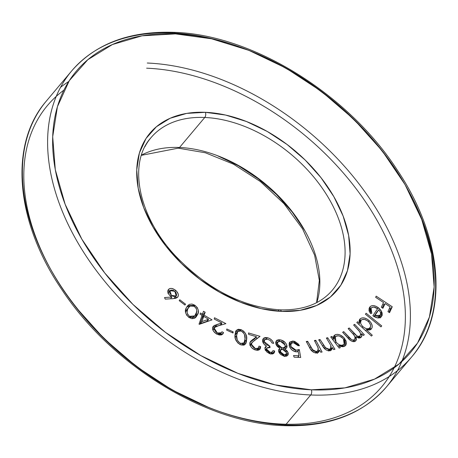 <?xml version="1.0" encoding="UTF-8"?>
<svg xmlns="http://www.w3.org/2000/svg" width="458" height="458" viewBox="0 0 458 458"><rect width="100%" height="100%" fill="white"/><g stroke="black" fill="none" stroke-linecap="round" stroke-linejoin="round"><path stroke-width="0.69" d="M173.834 32.341A3.704 2.135 92.4 0 1 175.466 33.892A218.443 142.89 -139.9 0 1 421.715 219.445A218.443 142.89 -139.9 0 1 311.377 389.815L275.287 384.915L237.977 373.367L200.867 355.608L165.401 332.325L132.929 304.415L104.705 272.945L81.81 239.128L65.128 204.262L55.292 169.689L52.693 136.742L57.422 106.674L69.295 80.648L87.862 59.666L112.405 44.535L141.986 35.833L175.466 33.892L211.55 38.793L248.866 50.346L285.969 68.105L321.442 91.382L353.908 119.298L382.138 150.762L405.032 184.58L421.715 219.445L431.545 254.018L434.15 286.971L429.421 317.039L417.547 343.059L398.981 364.041L374.432 379.172L344.857 387.88L311.377 389.815A218.443 142.89 -139.9 0 1 65.128 204.262A218.443 142.89 -139.9 0 1 175.466 33.892A3.704 2.135 -87.6 0 0 173.834 32.341A3.704 2.135 92.4 0 0 172.511 33.022A222.141 145.312 40.1 0 1 378.749 146.949A222.141 145.312 40.1 0 1 423.009 340.071A222.141 145.312 40.1 0 1 310.724 394.973A3.704 2.135 -87.6 0 0 311.377 389.815A3.704 2.135 92.4 0 1 310.724 394.973L285.489 424.978L310.724 394.973A222.141 145.312 -139.9 0 0 411.627 356.982C448.88 314.182 442.886 237.942 397.544 170.473C348.2 93.764 252.118 34.447 173.817 32.335C129.437 30.881 95.367 43.773 71.608 71.013A222.141 145.312 -139.9 0 1 172.511 33.022A222.141 145.312 40.1 0 0 60.227 87.925A222.141 145.312 40.1 0 0 104.487 281.052A222.141 145.312 40.1 0 0 310.724 394.973A222.141 145.312 -139.9 0 1 95.224 269.121A222.141 145.312 -139.9 0 1 71.608 71.013L46.373 101.018A222.141 145.312 40.1 0 0 69.988 299.126A222.141 145.312 40.1 0 0 285.489 424.978A3.704 2.135 92.4 0 1 284.166 425.659A3.704 2.135 -87.6 0 0 285.489 424.978A222.141 145.312 -139.9 0 1 79.251 311.051A222.141 145.312 -139.9 0 1 34.991 117.929M63.891 90.14A218.443 142.89 40.1 0 0 61.229 286.84A218.443 142.89 40.1 0 0 282.534 424.108A218.443 142.89 40.1 0 0 392.872 253.738A218.443 142.89 40.1 0 0 146.623 68.185M179.525 147.482A118.479 77.499 40.1 0 1 285.053 202.991A118.479 77.499 40.1 0 1 316.793 302.572A118.479 77.499 40.1 0 0 285.053 202.991A118.479 77.499 40.1 0 0 179.525 147.482A3.704 2.135 92.4 0 1 178.202 148.163A3.704 2.135 -87.6 0 0 179.525 147.482L204.76 117.477A3.704 2.135 -87.6 0 0 205.407 112.319A122.177 79.921 40.1 0 0 143.697 207.611A122.177 79.921 40.1 0 0 281.43 311.394A3.704 2.135 -87.6 0 0 279.798 309.837A3.704 2.135 92.4 0 1 281.43 311.394L300.156 310.306L316.701 305.44L330.43 296.979L340.815 285.242L347.456 270.684L350.101 253.869L348.641 235.435L343.145 216.102L333.813 196.602L321.006 177.687L305.223 160.082L287.057 144.47L267.22 131.452L246.467 121.519L225.594 115.055L205.407 112.319L186.687 113.401L170.141 118.267L156.413 126.734L146.028 138.471L139.387 153.024L136.742 169.844L138.196 188.272L143.697 207.611L153.029 227.111L165.83 246.026L181.62 263.625L199.78 279.237L219.622 292.261L240.376 302.194L261.243 308.652L281.43 311.394A122.177 79.921 40.1 0 0 343.145 216.102A122.177 79.921 40.1 0 0 205.407 112.319A3.704 2.135 92.4 0 1 204.76 117.477A118.479 77.499 -139.9 0 1 319.695 184.597A118.479 77.499 -139.9 0 1 332.29 290.257C320.606 303.935 303.11 310.461 279.786 309.837C241.967 307.037 207.068 288.935 175.082 255.524C137.457 215.22 128.246 162.504 150.945 137.738A118.479 77.499 -139.9 0 1 204.76 117.477L179.525 147.482A118.479 77.499 40.1 0 0 141.47 155.119M144.877 146.76A118.479 77.499 -139.9 0 1 204.76 117.477A118.479 77.499 -139.9 0 1 314.755 178.236A118.479 77.499 -139.9 0 1 338.359 281.241M68.734 81.524A222.141 145.312 40.1 0 0 60.548 87.323M185.536 304.186L179.776 299.772L179.187 300.648L184.946 305.057L185.536 304.186L184.855 304.994L185.536 304.186L179.776 299.772L179.187 300.648L184.946 305.057L185.536 304.186M212.025 319.873L204.136 315.167L205.155 312.253L203.501 311.268L202.488 314.188L200.489 312.997L200.072 314.194L202.064 315.385L199.024 324.127L199.362 324.321L212.025 319.873L204.136 315.167L205.155 312.253L203.501 311.268L202.488 314.188L200.489 312.997L200.072 314.194L202.064 315.385L199.024 324.127L199.362 324.321L212.025 319.873M233.151 331.838L226.807 328.993L226.676 330.149L233.019 333L233.151 331.838L232.406 332.72L233.151 331.838L226.807 328.993L226.676 330.149L233.019 333L233.151 331.838M255.432 348.624L254.03 348L251.854 345.733L251.614 343.139L254.156 340.66L260.035 336.344L248.505 332.937L248.642 334.397L256.48 336.71L250.612 341.307L249.793 343.197L250.366 345.853L251.654 347.674L254.459 349.666L257.642 350.313L259.371 349.735L260.413 348.424L260.642 346.591L259.016 346.111L258.157 348.378L256.961 348.819L255.432 348.624L254.534 349.694L255.432 348.624L251.453 344.427L252.026 342.475L260.035 336.344L248.505 332.937L248.642 334.397L256.48 336.71L250.56 341.365L249.805 343.969C250.389 346.883 252.278 348.904 255.484 350.032L259.938 349.219L260.642 346.591L259.016 346.111L258.455 348.097L255.432 348.624M278.636 351.452L279.655 353.376L280.909 354.641L284.481 356.255L286.164 356.227L287.492 355.62L288.237 354.446L288.214 352.86L286.966 350.754L284.876 349.145L286.708 347.817L287.051 346.345L286.439 344.227L285.019 342.332L281.109 340.031L278.87 339.739L276.861 340.248L275.664 342.252L276.065 344.588L277.388 346.54L280.056 348.452L278.739 349.557L278.636 351.452L284.481 356.255L287.767 355.345L288.214 352.86L284.876 349.145L286.513 348.08L286.897 345.378C285.643 342.235 283.359 340.38 280.05 339.825L276.18 340.895L275.825 343.912L280.056 348.452L278.979 349.208L278.636 351.452M315.831 340.323L314.423 340.494L317.543 346.391L318.384 349.288L317.383 351.2L316.283 351.578L314.154 351.217L313.123 350.502L307.673 341.313L306.276 341.479L310.742 349.591L313.621 352.322L315.86 353.021L317.863 352.7L318.722 352.07L319.564 350.107L320.686 352.202L322.1 352.036L315.831 340.323L314.915 341.416L315.831 340.323L314.423 340.494L318.224 348L317.812 350.822L316.283 351.578L312.27 349.58L307.673 341.313L306.276 341.479L309.505 347.507C311.039 350.983 313.449 352.809 316.741 353.004L318.791 351.996L319.564 350.107L320.686 352.202L322.1 352.036L315.831 340.323M340.346 347.622L338.8 345.572L341.725 346.66L343.099 346.7L344.296 346.408L345.836 345.223L346.425 343.3L346.065 340.992L343.786 337.517L340.22 335.038L337.666 334.351L335.96 334.495L334.489 335.233L333.796 336.08L333.361 338.376L331.907 336.458L330.722 336.939L339.155 348.103L340.346 347.622L338.8 345.572L344.296 346.408L345.67 345.447L344.731 338.622C341.8 335.164 338.708 333.842 335.462 334.661L334.122 335.594L333.361 338.376L331.907 336.458L330.722 336.939L339.155 348.103L340.346 347.622M371.209 329.119C373.03 326.749 372.365 323.926 369.222 320.652L368.432 321.596L369.222 320.652C365.684 317.709 362.656 317.108 360.143 318.842L359.656 319.426L360.143 318.842L359.484 323.388L358.711 324.304L359.484 323.388L357.669 321.716L356.805 322.541L371.421 336.058L372.291 335.233L366.28 329.674L369.102 330.069L370.282 329.754L371.209 329.119L372.159 327.441L372.073 325.226L371.072 322.844L369.222 320.652L366.864 318.934L364.305 317.995L361.929 317.926L360.143 318.842L359.49 319.713L359.158 320.806L359.484 323.388L357.669 321.716L356.805 322.541L371.421 336.058L372.291 335.233L366.28 329.674L371.501 328.804M371.066 308.177L369.262 310.318L371.066 308.177C372.594 306.551 374.764 306.723 377.587 308.698L372.864 315.739L377.34 317.858L381.405 316.73L381.623 311.595L380.615 312.791L381.623 311.595L378.365 307.719L377.558 308.675L378.365 307.719C374.53 305.102 371.627 304.942 369.663 307.238L370.579 313.604L371.799 313.255L371.066 308.177L371.627 307.576L373.843 307.078L377.587 308.698L372.864 315.739L373.934 316.484L376.207 317.577L378.726 317.949L380.959 317.165L382.167 315.367L382.138 312.929L380.919 310.387L378.978 308.217L375.863 306.265L373.31 305.618L371.112 305.95L369.663 307.238L369.085 308.555L369.045 310.14L369.577 311.875L370.579 313.604L371.799 313.255L370.602 310.501L371.066 308.177L369.125 310.547M376.184 296.154L375.646 297.322L383.523 302.526L381.331 307.255L382.917 308.303L385.109 303.574L390.136 306.889L387.943 311.617L389.529 312.665L392.26 306.768L376.184 296.154L375.646 297.322L383.523 302.526L381.331 307.255L382.917 308.303L385.109 303.574L390.136 306.889L387.943 311.617L389.529 312.665L392.26 306.768L376.184 296.154M366.16 313.249L365.41 314.205L380.964 326.875L381.714 325.919L366.16 313.249L365.41 314.205L380.964 326.875L381.714 325.919L366.16 313.249M354.664 324.338L353.633 325.02L359.221 331.191L360.343 333.052L360.583 334.855L359.782 336.143L358.459 336.458L356.851 335.874L349.191 327.962L348.16 328.644L353.536 334.558L354.801 336.498L355.122 338.416L354.292 339.779L352.866 340.099L351.561 339.664L343.695 331.598L342.641 332.296L350.542 340.471L353.221 341.639L354.366 341.605L356.043 340.437L356.393 339.355L355.935 336.75L358.568 337.975L359.799 337.97L361.196 337.254L361.734 336.384L361.637 333.676L363.309 335.485L364.333 334.804L354.664 324.338L353.874 325.277L354.664 324.338L353.633 325.02L357.732 329.451C360.486 332.056 361.167 334.288 359.782 336.143C357.818 336.699 355.94 335.754 354.137 333.321L349.191 327.962L348.16 328.644L351.95 332.737C354.921 335.456 355.7 337.804 354.292 339.779C352.477 340.403 350.708 339.584 348.979 337.311L343.695 331.598L342.641 332.296L347.92 338.01C350.359 341.015 352.815 342.086 355.293 341.221L355.832 340.741L355.935 336.75L360.801 337.575L361.877 335.869L361.637 333.676L363.309 335.485L364.333 334.804L354.664 324.338M327.716 337.723L326.388 338.033L330.825 345.447L331.123 346.763L330.373 348.841L328.38 349.425L325.901 348.246L320.022 339.51L318.705 339.819L322.438 345.761L325.644 349.62L328.186 350.782L330.991 350.347L331.747 349.614L332.342 347.502L333.642 349.574L334.97 349.265L327.716 337.723L326.846 338.76L327.716 337.723L326.388 338.033L330.825 345.447L330.579 348.635L329.359 349.34L325.312 347.645L320.022 339.51L318.705 339.819L322.438 345.761C324.281 349.208 326.789 350.874 329.955 350.771L331.581 349.832L332.342 347.502L333.642 349.574L334.97 349.265L327.716 337.723M300.706 357.458L299.297 349.551L297.139 350.164L294.557 349.952L291.7 347.977L290.653 345.738L290.967 343.706L292.633 342.693L294.128 342.75L296.005 343.529L298.021 345.67L299.458 345.733L298.29 343.964L294.763 341.41L292.857 341.021L289.445 342.435L289.135 345.464L290.515 348.418L292.227 350.181L295.41 351.715L298.221 351.612L298.96 355.774L293.521 355.545L294.145 357.183L300.706 357.458L299.297 349.551L296.091 350.215L290.887 346.529L291.122 343.5L293.401 342.653L298.021 345.67L299.458 345.733L292.857 341.021L289.696 342.097L289.427 346.408C290.83 349.614 293.172 351.429 296.452 351.841L298.221 351.612L298.96 355.774L293.521 355.545L294.145 357.183L300.706 357.458M270.272 352.414L268.039 351.309L266.962 349.998L266.671 348.893L266.922 348.069L267.649 347.57L270.094 347.525L269.808 346.105L266.367 344.691L264.982 343.294L264.243 341.691L264.295 340.397L264.982 339.481L267.604 339.172L270.403 340.58L272.075 343.025L273.707 343.374L272.762 341.462L271.285 339.71L269.373 338.388L267.329 337.672L265.251 337.557L263.602 338.21L262.623 339.836L262.623 341.468L263.19 342.99L264.758 344.96L266.493 346.196L265.188 347.17L264.924 347.965L265.296 349.866L267.048 352.122L269.665 353.662L272.252 354.005L273.586 353.473L274.394 352.402L274.68 350.988L272.974 350.622L272.178 352.139L270.272 352.414L269.333 353.53L270.272 352.414L266.716 349.282L266.974 348.006L270.094 347.525L269.808 346.105L264.243 341.691L264.644 339.796L267.604 339.172L270.403 340.58L272.075 343.025L273.707 343.374C272.579 340.403 270.449 338.502 267.329 337.672L263.258 338.548L262.623 341.468L264.26 344.45L266.493 346.196L265.348 346.952L264.976 348.904L270.569 353.92L273.976 353.107L274.68 350.988L272.974 350.622L272.396 351.933L270.272 352.414M241.177 329.668L238.309 329.268L236.288 330.401L235.675 331.352L235.006 334.918L235.423 338.92L237.839 342.996L240.662 344.834L243.856 345.143L245.837 343.523L246.49 341.325L246.49 336.527L245.402 333.367L243.61 331.168L241.177 329.668L240.29 330.722L241.177 329.668L236.259 330.43L235.006 334.918C234.444 338.874 236.334 342.183 240.662 344.834L245.408 344.141L246.644 339.504C247.274 335.6 245.448 332.319 241.177 329.668M217.344 332.983L216.016 332.09L214.344 329.588L214.292 328.363L214.848 327.304L218.306 325.827L225.891 323.629L214.499 317.76L214.224 319.049L221.964 323.039L214.304 325.478L212.873 326.886L212.707 329.313L213.56 331.208L215.993 333.63L219.222 334.998L221.248 334.947L222.754 334.082L223.533 332.571L221.924 331.741L221.357 332.806L220.344 333.47L218.924 333.538L217.344 332.983L216.525 333.951L217.344 332.983L214.292 328.363L214.75 327.407L218.306 325.827L225.891 323.629L214.499 317.76L214.224 319.049L221.964 323.039L217.023 324.464L213.268 326.268L212.655 327.55C212.432 330.201 213.875 332.416 216.983 334.208L222.846 333.985L223.533 332.571L221.924 331.741L221.391 332.766L217.344 332.983M194.942 305.263L191.999 304.049L189.412 304.341L187.62 305.715L186.423 307.627L185.622 309.803L185.519 312.322L186.601 315.087L188.988 317.463L191.913 318.665L194.455 318.327L196.173 316.896L198.154 312.831L198.325 310.364L197.301 307.621L194.942 305.263L194.192 306.162L194.942 305.263L187.637 305.692L186.423 307.627C184.408 310.679 185.261 313.953 188.988 317.463L196.007 317.102L197.335 314.978C199.402 311.99 198.606 308.749 194.942 305.263M173.559 298.587L175.872 298.244L177.675 297.196L178.345 295.542L178.191 293.996L176.708 291.385L174.618 289.599L171.676 288.443L169.821 288.557L168.086 290.046L167.949 292.473L169.449 295.141L171.922 297.024L164.496 297.574L165.275 299.131L173.559 298.587L177.675 297.196C178.992 295.187 178.334 292.925 175.712 290.406C172.735 288.139 170.33 287.813 168.492 289.433C167.181 291.328 167.771 293.492 170.256 295.914L171.922 297.024L164.496 297.574L165.275 299.131L173.559 298.587M209.134 407.654L172.031 389.895L136.558 366.618L104.092 338.702L75.862 307.238M304.971 230.889L292.17 211.974L276.38 194.375L258.22 178.763L238.378 165.739L217.624 155.806M147.276 63.027A222.141 145.312 -139.9 0 1 353.513 176.948A222.141 145.312 -139.9 0 1 397.773 370.075A222.141 145.312 -139.9 0 1 285.489 424.978A222.141 145.312 40.1 0 0 386.392 386.987C362.633 414.227 328.563 427.114 284.183 425.665C206.524 423.541 111.334 365.238 61.681 289.364C15.28 221.454 8.754 144.207 46.373 101.018M278.475 310.518A3.704 2.135 92.4 0 1 279.798 309.837M382.882 303.912L384.13 304.736L382.882 303.912M389.495 308.274L390.456 308.91L392.26 306.768L390.456 308.91L388.905 312.253L390.456 308.91L389.495 308.274M383.306 305.715L385.109 303.574L383.306 305.715L382.298 307.89L383.306 305.715M369.972 306.831L369.663 307.238M369.205 308.142L370.453 307.765M380.358 315.161L380.352 317.549M380.335 315.07L380.163 318.024M369.532 309.98L368.971 310.896M377.982 317.978L378.48 317.434M376.986 311.904L373.923 316.478L378.789 309.763L376.986 311.904M374.873 315.602L378.789 309.763L380.529 312.482L380.283 315.293L374.873 315.602L374.066 316.564L378.789 309.763L380.529 312.482L380.724 314.028L380.283 315.293L378.068 316.484L374.873 315.602M378.033 317.938L380.088 315.545M380.93 326.846L381.714 325.919L380.93 326.846M359.244 320.36L361.396 319.993M370.287 327.418L370.322 329.737M365.507 330.59L366.28 329.674L365.507 330.59M369.829 327.974C367.9 329.354 365.57 328.89 362.833 326.588L362.112 327.447L362.833 326.588C360.372 324.069 359.856 321.9 361.299 320.073C363.234 318.762 365.564 319.22 368.289 321.453C370.717 323.983 371.226 326.153 369.829 327.974L368.072 330.063L369.829 327.974L368.467 328.701L366.635 328.672L364.654 327.928L362.833 326.588L361.391 324.905L360.583 323.067L361.007 320.411L362.015 319.592L364.499 319.426L367.23 320.617L369.159 322.386L370.505 324.98L370.556 326.68L368.077 330.063M359.496 322.214L361.299 320.073M360.56 334.953L361.637 333.676L360.56 334.953M359.833 335.823L360.074 338.015L359.833 335.823M360.2 337.867L361.877 335.869L360.2 337.867M355.133 337.706L355.935 336.75L355.133 337.706M354.423 339.75L354.584 341.554M342.887 332.565L343.695 331.598L342.887 332.565M348.166 338.273L348.979 337.311L348.166 338.273M352.792 341.559L354.292 339.779L352.792 341.559M352.883 341.576L354.292 339.779M348.401 328.901L349.191 327.962L348.401 328.901M353.318 334.294L354.137 333.321L353.318 334.294M358.288 337.918L359.782 336.143L358.288 337.918M358.368 337.941L359.782 336.143M358.511 337.741L358.276 338.038M354.584 341.525L354.612 340.935M354.595 340.655L354.418 339.75M331.094 337.431L331.907 336.458L331.094 337.431M332.542 339.349L333.361 338.376L332.542 339.349M333.487 336.882L335.462 334.661L333.659 336.807L335.571 336.475M343.878 339.636L344.731 338.622L343.878 339.636M344.485 343.906L344.548 346.082M337.981 346.546L338.8 345.572L337.981 346.546M335.863 336.493L333.143 337.054M332.955 339.899L333.487 338.909L332.955 339.899M342.292 346.586L344.204 344.324L343.156 345.063C340.649 345.727 338.262 344.714 336 342.012L335.239 342.922L336 342.012L335.285 336.767L336.332 336.023C338.828 335.411 341.21 336.424 343.477 339.063L344.204 344.324M341.805 346.672L343.156 345.063L341.805 346.672M336 342.012L334.953 340.185L334.649 338.399L335.748 336.338L338.307 335.829L339.996 336.315L342.859 338.336L344.135 340.094L344.805 342.676L343.947 344.588L341.456 345.315L339.487 344.805L337.569 343.643L336 342.012M330.968 347.908L331.409 348.612L330.968 347.908M330.378 350.782L330.539 349.649L332.342 347.502L330.539 349.649L330.418 350.628M319.157 340.54L320.022 339.51L319.157 340.54M322.615 346.042L323.48 345.017L322.615 346.042M324.51 348.595L325.312 347.645L324.51 348.595M328.151 350.771L329.359 349.34L328.151 350.771M328.707 350.851L330.579 348.635M329.159 350.072L328.569 350.983M318.173 350.215L318.682 351.16L318.173 350.215M317.474 353.318L317.766 352.248L319.564 350.107L317.652 352.786M306.763 342.395L307.673 341.313L306.763 342.395M309.757 347.977L310.661 346.895L309.757 347.977M311.457 350.553L312.27 349.58L311.457 350.553M315.161 352.912L316.283 351.578L315.161 352.912M315.951 353.026L317.812 350.822M297.654 357.332L298.96 355.774L297.654 357.332M289.072 343.431L291.053 343.162L292.857 341.021L291.053 343.162L291.431 343.191L289.153 343.403M291.122 343.5L289.216 345.773M289.988 347.599L290.887 346.529L289.988 347.599M294.929 351.595L296.091 350.215L294.929 351.595M297.179 351.818L299.297 349.551L297.168 351.818M298.353 356.501L298.507 357.366L298.353 356.501M278.521 350.278L280.056 348.452L278.521 350.278M278.246 341.966L275.687 342.092L277.851 341.92M278.762 341.359L280.05 339.825L278.762 341.359M284.962 347.118L285.094 347.519L286.897 345.378L285.094 347.519L285.231 348.99M284.178 349.969L284.876 349.145L284.178 349.969M286.158 354.326L286.41 355.002L288.214 352.86L286.41 355.002L286.519 356.135M286.531 355.86L285.941 353.92M285.214 349.088L284.899 346.946M278.979 349.735L280.479 350.158L282.202 348.006L277.456 344.113L277.811 341.966L276.048 344.061M277.811 341.966L280.439 341.302L285.225 345.086L284.865 347.244L282.202 348.006L280.399 350.152L278.928 349.717M280.141 351.544L280.817 351.567M284.286 356.513L284.75 355.866M284.143 354.744L280.302 351.75L279.323 352.918L280.302 351.75L280.599 350.015L282.615 349.425L286.548 352.614L286.296 354.16L284.143 354.744L283.153 355.918L284.143 354.744L282.97 354.44L281.035 353.055L280.222 351.206L280.702 349.906L281.939 349.397L283.216 349.557L285.964 351.492L286.582 353.633L286.09 354.372L284.143 354.744M277.456 344.113L276.437 345.321L277.456 344.113L277.388 342.796L277.96 341.805L279.042 341.296L281.172 341.45L283.365 342.504L284.676 343.901L285.288 346.425L284.687 347.427L283.616 347.983L281.367 347.817L279.317 346.683L277.456 344.113M282.97 349.488L284.865 347.244M271.617 352.86L272.882 353.129L274.68 350.988L272.882 353.129L272.791 353.885L272.882 353.129L271.617 352.86M264.913 348.074L266.493 346.196L264.913 348.074M262.606 339.905L264.426 339.664M266.161 339.063L267.329 337.672L266.161 339.063M264.644 339.796L262.772 342.029M263.178 342.962L264.243 341.691L263.178 342.962M265.497 347.387L265.875 347.553M268.731 347.382L269.808 346.105L268.731 347.382M265.663 350.536L266.716 349.282L265.663 350.536M265.846 349.712L265.159 350.164M256.612 350.278L258.455 348.097M258.816 349.706L258.839 348.733L258.1 348.515L258.839 348.733L260.642 346.591L258.839 348.733L258.759 350.061M249.982 342.332L252.656 339.515L250.852 341.662L254.682 338.851L256.48 336.71L254.682 338.851L249.925 342.378M255.633 337.718L257.436 338.25L255.633 337.718M252.026 342.475L249.994 344.926M250.326 345.767L251.453 344.427L250.326 345.767M250.497 344.319L249.81 345.286M244.858 340.798L244.269 342.544L242.86 343.626L240.65 343.437L239.803 344.439L240.65 343.437L238.492 341.897L237.21 339.744L236.609 335.525L235.103 337.317L236.609 335.525L237.37 332.061L235.567 334.203L238.028 331.214L240.009 330.682L241.664 331.226L243.232 332.491L244.538 334.638L245.036 338.84L244.04 342.859L240.65 343.437C237.433 341.21 236.088 338.571 236.609 335.525L237.748 331.489L241.074 330.951C244.32 333.178 245.643 335.806 245.036 338.84L244.841 341.645L246.644 339.504L244.841 341.645L244.343 344.966L244.853 340.838M235.526 331.718L237.828 331.397M237.885 331.409L235.521 331.724M237.748 331.489L235.189 335.136M235.567 334.203L236.225 333.355M242.127 345.126L244.04 342.859M219.554 334.947L221.391 332.766M220.35 334.002L221.729 334.712L223.533 332.571L221.706 334.792L220.35 334.002M212.661 327.539L215.226 326.606L217.023 324.464L215.226 326.606L220.166 325.18L221.964 323.039L220.166 325.18L214.327 326.886M221.002 324.184L222.073 324.733L221.002 324.184M214.75 327.407L212.827 329.714M212.93 329.989L214.292 328.363L212.93 329.989M213.044 329.445L212.695 329.926M219.972 334.266L220.121 333.882M201.675 315.15L202.488 314.188L201.675 315.15M202.573 313.936L203.352 314.394L205.155 312.253L203.352 314.394L202.333 317.314L204.136 315.167L202.333 317.314L202.728 317.549L202.333 317.314L203.352 314.394L202.573 313.936M207.583 320.445L208.63 321.069L207.583 320.445M201.915 318.51L200.094 323.737L206.77 321.407L208.573 319.266L206.77 321.407L200.094 323.737L201.898 321.596L200.094 323.737L201.915 318.51L203.718 316.369L208.573 319.266L201.898 321.596L203.718 316.369L201.915 318.51M208.573 319.266L201.898 321.596L203.718 316.369L208.573 319.266M196.499 312.322L195.532 317.119L197.335 314.978L195.079 317.966L196.35 314.972L196.499 312.322M186.795 306.934L189.835 306.144M190.196 306.19L186.79 306.94M185.479 312.459L185.765 311.583M188.954 306.997L186.131 310.759L189.99 306.03L194.375 306.276C197.077 309.104 197.564 311.652 195.835 313.936L194.621 315.9L189.469 316.323C186.79 313.507 186.28 310.936 187.935 308.618L186.131 310.759L187.23 309.047M193.093 317.692L192.715 318.161M189.469 316.323L188.685 317.251L189.469 316.323L187.694 314.394L187.07 312.241L187.568 309.442L188.799 307.192L189.99 306.03L191.192 305.497L193.562 305.824L196.156 308.205L196.797 310.358L196.516 312.259L194.942 315.476L193.688 316.713L191.782 317.159L189.469 316.323M192.137 318.694L194.621 315.9M186.131 310.759L185.519 312.316M170.433 298.793L171.922 297.024L170.433 298.793M167.846 290.761L170.021 290.612M174.91 291.357L175.712 290.406L174.91 291.357M176.548 297.065L176.548 297.66M173.868 298.559L176.216 295.977L171.338 295.37L170.628 296.212L171.338 295.37L169.97 290.67L174.841 291.294L176.216 295.977L174.017 298.473M172.265 298.793L171.779 298.702M167.874 293.257L168.08 292.92M169.97 290.67L168.166 292.811L170.868 290.086L173.513 290.424L175.912 292.462L176.662 295.004L176.216 295.977L175.317 296.566L174.069 296.647L171.338 295.37L169.637 292.891L169.523 291.643L169.97 290.67M316.593 302.669L319.34 280.422L314.623 255.169L302.578 228.908L284.046 203.73L260.419 181.591L233.5 164.176L205.356 152.772L178.214 148.163L141.407 155.331M411.627 356.982L386.392 386.987M335.285 336.767L333.481 338.909M280.599 350.015L278.802 352.156M286.296 354.16L284.492 356.307M272.396 351.933L270.592 354.074M266.974 348.006L265.171 350.147"/></g></svg>
